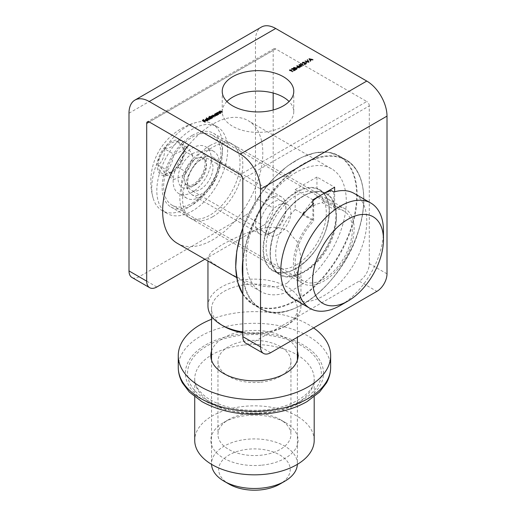 <?xml version="1.0" encoding="UTF-8"?>
<svg xmlns="http://www.w3.org/2000/svg" width="516" height="516" viewBox="0 0 516 516"><rect width="100%" height="100%" fill="white"/><g stroke="black" fill="none" stroke-linecap="round" stroke-linejoin="round"><path stroke-width="0.39" stroke-dasharray="2.58 1.94" d="M192.229 135.398A42.57 24.581 -60 0 1 213.514 133.289A42.57 24.581 -60 0 1 220.042 167.403A42.57 24.581 -60 0 1 192.229 204.916A42.57 24.581 -60 0 1 170.944 207.019A42.57 24.581 -60 0 1 164.423 172.912A42.57 24.581 -60 0 1 192.229 135.398M209.941 145.622A42.57 24.581 -60 0 1 231.226 143.513A42.57 24.581 -60 0 1 237.747 177.627A42.57 24.581 -60 0 1 209.941 215.14A42.57 24.581 -60 0 1 188.656 217.242A42.57 24.581 -60 0 1 182.129 183.135A42.57 24.581 -60 0 1 209.941 145.622M226.917 101.517A35.772 20.653 0 0 0 222.228 111.74A35.772 20.653 0 0 0 232.703 126.343A35.772 20.653 0 0 0 271.687 130.819A35.772 20.653 0 0 0 293.772 111.74A35.772 20.653 0 0 0 289.083 101.517M204.878 259.245L263.057 225.653A14.313 8.262 120 0 0 273.177 208.129L255.472 197.905L255.472 40.177A28.619 16.525 60 0 1 261.399 27.077M255.472 197.905A14.313 8.262 -60 0 1 245.352 215.43L263.057 225.653M156.819 286.993L139.114 276.77L245.352 215.43M139.114 276.77A14.313 8.262 -60 0 1 131.954 277.479M273.177 208.129L273.177 109.992M273.177 93.035L273.177 50.4L149.227 121.963L275.705 48.936L366.773 101.517L240.295 174.537M316.94 177.02L295.184 189.578L295.184 209.431A42.931 24.787 120 0 0 284.6 273.054A42.931 24.787 120 0 0 327.525 248.267A42.931 24.787 120 0 0 327.525 198.699A42.931 24.787 120 0 0 316.94 196.873L316.94 177.02L334.645 187.244M242.823 178.917L369.301 105.896L369.301 263.624A14.313 8.262 -60 0 1 359.181 281.149L376.886 291.372M270.648 352.712L252.943 342.489L359.181 281.149M252.943 342.489A14.313 8.262 -60 0 1 245.784 343.198M312.889 204.336L312.889 219.655A42.931 24.787 120 0 0 302.305 283.271A42.931 24.787 120 0 0 345.23 258.49A42.931 24.787 120 0 0 345.23 208.922A42.931 24.787 120 0 0 334.645 207.097L334.645 191.778M369.301 105.896A3.58 2.064 -120 0 0 366.773 101.517M275.705 48.936A3.58 2.064 -120 0 0 273.919 48.762A3.58 2.064 -120 0 0 273.177 50.4M295.184 209.431L312.889 219.655M295.184 189.578L312.889 199.802M316.94 196.873L317.45 197.17M317.604 197.254L334.645 207.097M204.001 121.544L204.794 120.77L204.001 121.544L205.065 122.434L205.065 121.853M205.065 122.434L202.388 120.892L202.388 120.305M202.388 120.892L202.898 120.596M202.904 120.596L203.691 119.867M203.691 120.138L203.968 119.712M203.968 120.293L202.904 120.602M202.904 120.912L203.73 121.079M205.065 120.931L205.065 120.344M205.304 122.298L205.304 121.712M208.032 120.112L207.735 120.938L205.742 120.925L205.31 120.415L205.716 119.764L207.78 119.802L206.026 120.809L207.464 120.815L207.464 120.48M207.813 120.151L207.464 120.815L207.767 119.577M207.735 120.938L207.735 120.351M205.742 120.925L205.742 120.338M206.884 119.531L206.884 119.125M207.78 119.802L207.78 119.215M206.026 120.809L206.026 120.467M205.645 120.293L205.813 120.66L207.297 119.802L205.968 119.893L205.813 120.376M205.968 119.893L205.968 119.312M209.148 120.08L206.406 118.493L209.148 120.08L209.148 119.493M206.406 118.493L206.406 117.906M209.393 119.938L209.393 119.357M208.819 117.977L210.115 117.7L208.948 117.029L208.948 116.442M208.948 117.029L209.186 116.584M209.186 116.887L211.038 117.958M211.321 118.119L211.928 118.474L211.928 117.887M211.928 118.474L211.689 118.029M211.689 118.609L211.354 118.016M210.928 118.506L210.928 119.093L211.36 117.932M210.928 119.093L208.89 119.093L208.89 118.512M208.89 119.093L208.567 118.222M210.115 117.7L210.115 117.28M210.696 118.616L210.715 118.048L209.154 118.054L209.128 118.957L210.696 118.951L210.715 117.467M209.154 117.474L209.128 118.622M212.482 118.158L210.522 117.029L211.102 117.087L211.405 116.481L212.502 116.39L212.747 115.707L215.398 116.474L212.94 115.868L214.056 117.242L211.605 116.642L211.895 117.538L212.482 118.158L212.482 117.571M210.522 117.029L210.522 116.442M211.405 116.242L211.102 117.087L211.102 116.487M215.398 116.474L215.398 115.887M215.159 116.61L215.159 116.023M212.695 115.629L212.695 116.216L212.94 115.281M214.056 117.242L214.056 116.661M213.817 117.384L213.817 116.797M211.36 116.403L211.36 116.99L211.605 116.055M212.721 118.016L212.721 117.435M214.824 114.507L216.101 114.223L215.74 113.43M215.74 114.017L215.978 113.572M215.978 113.875L217.043 114.487M217.326 114.649L217.939 115.004L217.939 114.423M217.939 115.004L217.694 114.558M217.694 115.145L217.359 114.546M216.933 115.042L216.933 115.623L217.365 115.049L217.365 114.462M216.933 115.623L214.895 115.629L214.895 115.042M214.895 115.629L214.572 114.758M216.101 114.223L216.101 113.817M216.701 115.152L216.72 114.584L215.159 114.591L215.14 115.487L216.701 115.481L216.72 113.997M215.159 114.004L215.14 115.158M218.487 114.687L216.533 113.559L217.126 113.623L217.481 112.972L219.203 113.12L219.964 113.836L218.571 113.062L217.681 113.133L217.533 113.817L218.487 114.687L218.487 114.101M216.533 113.559L216.533 112.972M220.203 113.694L220.203 113.114M219.964 113.836L219.964 113.249M218.571 113.062L218.571 112.482M217.533 113.552L217.681 112.546M218.726 114.552L218.726 113.965M220.751 113.378L218.797 112.249L219.39 112.314L219.745 111.662L221.467 111.811L222.228 112.527L220.835 111.759L219.945 111.824L219.797 112.507L220.751 113.378L220.751 112.798M218.797 112.249L218.797 111.669M222.467 112.391L222.467 111.804M222.228 112.527L222.228 111.946M220.835 111.759L220.835 111.172M219.797 112.243L219.945 111.243M220.99 113.243L220.99 112.656M289.605 70.853L289.979 70.318L292.656 71.866L290.011 70.615L289.605 70.853L289.605 70.273M289.482 70.608L289.482 70.021M292.656 71.866L292.656 71.279M292.417 72.001L292.417 71.421M290.011 70.615L290.011 70.034M293.939 70.544L295.475 70.241L293.656 71.292L293.269 69.286L292.146 69.305L292.146 68.725M291.901 69.576L291.901 70.163L292.14 69.441M291.901 70.163L291.882 69.034M291.882 69.144L293.488 68.912M295.475 70.241L295.475 69.654M293.656 71.292L293.656 70.705M293.585 70.053L293.585 69.467M293.269 69.286L293.269 68.699M296.906 68.854L296.674 69.628L296.674 69.041M296.674 69.628L294.372 69.331L294.372 68.744M294.372 69.331L293.862 68.002L296.19 67.989M296.19 68.28L296.642 68.576M294.146 67.57L294.617 69.189L296.41 69.46L296.526 68.867L295.952 68.415L293.914 68.486L293.914 67.906M296.41 69.157L296.526 68.28M295.952 68.415L295.952 67.835M296.881 68.396L297.906 67.802L296.881 68.396L296.881 67.815M296.603 68.241L296.603 67.654M297.906 67.802L297.906 67.222M300.28 66.654L300.576 67.293L297.674 66.738L299.351 68.002L299.351 67.415M299.351 68.002L299.112 67.557M299.112 68.138L296.784 66.39L296.784 65.809M296.784 66.39L296.823 65.835M296.823 66.371L300.125 67.003L300.125 66.622M300.125 67.003L299.028 64.513M299.028 65.093L299.061 64.571M299.061 65.074L299.448 65.248M299.673 65.345L302.099 66.416L302.099 65.835M302.099 66.416L301.854 65.971M301.854 66.558L299.673 65.59M300.635 67.261L300.635 66.68M300.576 67.293L300.576 66.706M300.415 64.616L300.789 64.081L303.466 65.622L300.828 64.377L300.415 64.616L300.415 64.029M300.299 64.365L300.299 63.778M303.466 65.622L303.466 65.042M303.227 65.764L303.227 65.177M300.828 64.377L300.828 63.791M304.762 64.558L306.285 63.997L304.466 65.048L304.079 63.042L302.957 63.068L302.957 62.481M302.711 63.333L302.711 63.919L302.957 63.197M302.711 63.919L302.692 62.797M302.692 62.9L304.298 62.668M306.285 63.997L306.285 63.416M304.466 65.048L304.466 64.468M304.395 63.81L304.395 63.223M304.079 63.042L304.079 62.462M305.633 63.345L306.659 62.752L305.633 63.345L305.633 62.758M305.356 63.184L305.356 62.604M306.659 62.752L306.659 62.165M308.491 61.785L308.923 62.475L308.923 61.888M308.923 62.475L305.117 61.585L305.117 60.998M305.117 61.585L305.375 61.056M305.375 61.43L308.375 62.133L308.375 61.759M308.375 62.133L307.155 59.817M307.413 60.256L308.375 61.623M308.961 62.455L308.961 61.868M309.529 59.43L312.941 60.153L311.425 60.037L310.213 60.74L310.4 61.623L308.994 58.759M308.994 59.34L309.026 58.811M309.026 59.321L309.387 59.398M312.941 60.153L312.941 59.572M312.683 60.308L312.683 59.721M311.425 60.037L311.425 59.456M310.664 61.468L310.664 60.888M310.4 61.623L310.4 61.036M310.071 60.507L309.529 59.624L311.025 59.688M310.213 60.424L311.025 59.953M211.528 351.086A43.641 25.2 180 0 1 246.964 330.808A43.641 25.2 180 0 1 297.384 351.086M260.722 382.227A36.488 21.066 0 0 0 280.259 376.37A36.488 21.066 0 0 0 290.947 361.471A36.488 21.066 0 0 0 248.196 340.721A36.488 21.066 0 0 0 217.971 361.471A36.488 21.066 0 0 0 228.659 376.37A36.488 21.066 0 0 0 260.722 382.227M261.954 465.161A43.641 25.2 0 0 0 296.068 447.94A43.641 25.2 0 0 0 285.322 422.52A43.641 25.2 0 0 0 246.964 415.515A43.641 25.2 0 0 0 223.596 422.52A43.641 25.2 0 0 0 215.727 451.952A43.641 25.2 0 0 0 261.954 465.161M248.196 413.742A36.488 21.066 180 0 1 280.259 419.598A36.488 21.066 180 0 1 290.947 434.498A36.488 21.066 180 0 1 260.722 455.247A36.488 21.066 180 0 1 217.971 434.498A36.488 21.066 180 0 1 228.659 419.598A36.488 21.066 180 0 1 248.196 413.742M314.199 440.335A59.74 34.495 0 0 0 244.203 406.356A59.74 34.495 0 0 0 194.719 440.335M313.612 327.905A76.2 43.989 0 0 0 241.378 312.29A76.2 43.989 0 0 0 211.528 319.288M229.162 484.15A35.772 20.653 180 0 1 229.162 454.944A35.772 20.653 180 0 1 279.756 454.944A35.772 20.653 180 0 1 279.756 484.15M297.371 464.336A42.931 24.787 0 0 0 297.384 463.703A42.931 24.787 0 0 0 284.813 446.179A42.931 24.787 0 0 0 238.031 440.806A42.931 24.787 0 0 0 211.528 463.703A42.931 24.787 0 0 0 211.547 464.336M224.105 326.422A42.931 24.787 180 0 1 211.528 308.897A42.931 24.787 180 0 1 238.031 285.999A42.931 24.787 180 0 1 284.813 291.372A42.931 24.787 180 0 1 297.384 308.897A42.931 24.787 180 0 1 284.813 326.422A42.931 24.787 180 0 1 242.823 332.755M242.823 331.975A46.505 26.851 0 0 0 287.341 324.964A46.505 26.851 0 0 0 300.963 305.975A46.505 26.851 0 0 0 287.341 286.993A46.505 26.851 0 0 0 236.663 281.168A46.505 26.851 0 0 0 207.954 305.975M287.341 282.903C268.92 294.023 239.759 279.569 221.577 268.688L211.354 262.225L207.954 257.303L211.354 251.911L221.577 244.932C239.979 235.032 269.21 220.667 287.341 230.716L297.584 242.107L300.963 257.303L297.571 272.048L287.341 282.903M212.721 216.746A42.57 24.581 120 0 0 240.533 179.233A42.57 24.581 120 0 0 234.006 145.119A42.57 24.581 120 0 0 212.721 147.228A42.57 24.581 120 0 0 184.909 184.741A42.57 24.581 120 0 0 191.436 218.855A42.57 24.581 120 0 0 212.721 216.746M296.197 264.94A42.57 24.581 120 0 0 324.009 227.427A42.57 24.581 120 0 0 317.482 193.313A42.57 24.581 120 0 0 296.197 195.422A42.57 24.581 120 0 0 268.385 232.935A42.57 24.581 120 0 0 274.912 267.043A42.57 24.581 120 0 0 296.197 264.94M296.197 172.344A70.834 40.893 120 0 0 249.925 234.761A70.834 40.893 120 0 0 260.78 291.521A70.834 40.893 120 0 0 296.197 288.012A70.834 40.893 120 0 0 342.469 225.595A70.834 40.893 120 0 0 331.614 168.835A70.834 40.893 120 0 0 296.197 172.344M177.304 243.326A70.834 40.893 120 0 0 212.721 239.817A70.834 40.893 120 0 0 258.993 177.401A70.834 40.893 120 0 0 248.138 120.641A70.834 40.893 120 0 0 212.721 124.15A70.834 40.893 120 0 0 188.901 144.861M200.324 160.224A17.886 10.326 120 0 0 188.643 175.988A17.886 10.326 120 0 0 191.384 190.32A17.886 10.326 120 0 0 200.324 189.43A17.886 10.326 120 0 0 212.012 173.673A17.886 10.326 120 0 0 209.27 159.341A17.886 10.326 120 0 0 200.324 160.224M278.234 234.412A17.886 10.326 -60 0 1 269.294 235.302A17.886 10.326 -60 0 1 266.553 220.964A17.886 10.326 -60 0 1 278.234 205.207A17.886 10.326 -60 0 1 287.18 204.317A17.886 10.326 -60 0 1 289.921 218.655A17.886 10.326 -60 0 1 278.234 234.412M192.229 192.21A27.006 15.596 -60 0 1 178.73 193.545A27.006 15.596 -60 0 1 174.589 171.905A27.006 15.596 -60 0 1 192.229 148.105A27.006 15.596 -60 0 1 205.736 146.763A27.006 15.596 -60 0 1 209.877 168.41A27.006 15.596 -60 0 1 192.229 192.21M200.324 196.88A27.006 15.596 -60 0 1 186.824 198.221A27.006 15.596 -60 0 1 182.683 176.575A27.006 15.596 -60 0 1 200.324 152.775A27.006 15.596 -60 0 1 213.83 151.44A27.006 15.596 -60 0 1 217.971 173.079A27.006 15.596 -60 0 1 200.324 196.88M383.465 230.91A60.817 35.114 -60 0 1 340.463 305.388M293.359 298.764A60.817 35.114 120 0 0 323.771 295.752A60.817 35.114 120 0 0 363.496 242.165A60.817 35.114 120 0 0 354.176 193.429M192.229 203.162A40.422 23.336 120 0 0 218.642 167.539A40.422 23.336 120 0 0 212.444 135.147A40.422 23.336 120 0 0 192.229 137.146A40.422 23.336 120 0 0 165.823 172.77A40.422 23.336 120 0 0 172.022 205.162A40.422 23.336 120 0 0 192.229 203.162M312.889 200.743A60.817 35.114 120 0 0 311.122 202.22L302.112 214.404A40.422 23.336 -60 0 1 312.225 206.426A40.422 23.336 -60 0 1 322.345 202.724L333.884 209.386A40.422 23.336 120 0 1 343.978 211.089A40.422 23.336 120 0 1 350.177 243.481A40.422 23.336 120 0 1 323.771 279.104A40.422 23.336 120 0 1 303.556 281.104A40.422 23.336 120 0 1 313.651 221.067L313.651 203.678M333.884 191.997L333.884 209.386M302.112 214.404L313.651 221.067M311.122 202.22L312.889 203.24M322.345 202.724L331.356 190.533M285.941 206.735A21.466 12.39 -60 0 1 270.765 233.019A21.466 12.39 -60 0 1 260.032 234.083A21.466 12.39 -60 0 1 255.588 224.26A21.466 12.39 -60 0 1 264.953 202.659A21.466 12.39 -60 0 1 281.497 196.906A21.466 12.39 -60 0 1 285.941 206.735L285.941 209.522A18.047 10.423 -60 0 1 273.177 231.626A18.047 10.423 -60 0 1 260.412 224.26A18.047 10.423 -60 0 1 273.177 202.149A18.047 10.423 -60 0 1 285.941 209.522M202.349 193.519A21.466 12.39 -60 0 1 191.617 194.584A21.466 12.39 -60 0 1 188.172 190.436A21.466 12.39 -60 0 1 187.173 184.76A21.466 12.39 -60 0 1 202.349 158.47A21.466 12.39 -60 0 1 207.767 156.496A21.466 12.39 -60 0 1 213.082 157.406A21.466 12.39 -60 0 1 217.526 167.236A21.466 12.39 -60 0 1 202.349 193.519M195.338 184.799A15.738 9.088 -60 0 1 187.469 185.579A15.738 9.088 -60 0 1 184.941 182.541A15.738 9.088 -60 0 1 195.338 159.096A15.738 9.088 -60 0 1 199.311 157.651A15.738 9.088 -60 0 1 203.207 158.315A15.738 9.088 -60 0 1 205.62 170.931A15.738 9.088 -60 0 1 195.338 184.799M192.771 155.864C192.01 153.645 189.901 150.646 186.45 146.867C183.561 150.079 179.342 152.51 173.802 154.168C173.034 160.36 170.931 165.791 167.481 170.467C170.919 174.227 173.021 177.227 173.802 179.465C179.342 177.807 183.561 175.375 186.45 172.163C189.888 167.519 191.997 162.082 192.771 155.864L183.631 150.588C183.748 148.885 181.645 145.886 177.304 141.59A17.886 10.326 -60 0 1 183.631 150.588A17.886 10.326 -60 0 1 177.304 166.887C181.606 162.772 183.715 157.341 183.631 150.588M227.646 149.711A50.084 28.915 -60 0 1 205.781 200.111A50.084 28.915 -60 0 1 167.19 213.527A50.084 28.915 -60 0 1 156.819 190.604A50.084 28.915 -60 0 1 178.678 140.197A50.084 28.915 -60 0 1 217.275 126.781A50.084 28.915 -60 0 1 227.646 149.711M222.583 146.789A50.084 28.915 -60 0 1 200.724 197.189A50.084 28.915 -60 0 1 162.134 210.605A50.084 28.915 -60 0 1 153.039 197.828A50.084 28.915 -60 0 1 151.756 187.682A50.084 28.915 -60 0 1 196.596 122.376A50.084 28.915 -60 0 1 212.211 123.859A50.084 28.915 -60 0 1 222.583 146.789M184.838 149.892A19.595 11.313 -60 0 1 170.983 173.886A19.595 11.313 -60 0 1 157.128 165.888A19.595 11.313 -60 0 1 170.983 141.887A19.595 11.313 -60 0 1 184.838 149.892M164.662 174.189L172.679 171.512L177.304 166.887A17.886 10.326 -60 0 1 170.983 172.492A17.886 10.326 -60 0 1 164.662 174.189A17.886 10.326 -60 0 1 158.335 165.191C162.637 169.435 164.739 172.434 164.662 174.189L173.802 179.465M164.662 148.892C164.778 155.555 162.669 160.986 158.335 165.191A17.886 10.326 -60 0 1 164.662 148.892A17.886 10.326 -60 0 1 177.304 141.59C175.298 145.299 171.08 147.731 164.662 148.892L173.802 154.168M177.304 141.59L186.45 146.867M177.304 166.887L186.45 172.163M158.335 165.191L167.481 170.467M128.994 113.198L255.472 40.177M387.006 273.848L369.301 263.624M214.095 115.997L214.095 115.416M212.824 116.809L212.824 116.223M219.042 113.307L219.042 112.72M221.306 111.998L221.306 111.411M330.653 367.315A76.2 43.989 0 0 0 241.378 323.977A76.2 43.989 0 0 0 178.259 367.315M266.314 412.426A69.041 39.861 180 0 1 186.444 380.002A69.041 39.861 180 0 1 242.604 333.884A69.041 39.861 180 0 1 322.474 366.315A69.041 39.861 180 0 1 266.314 412.426M265.94 411.207A66.893 38.623 0 0 0 320.359 366.528A66.893 38.623 0 0 0 242.971 335.11A66.893 38.623 0 0 0 188.553 379.789A66.893 38.623 0 0 0 265.94 411.207M244.203 345.017A59.74 34.495 180 0 1 314.199 378.996A59.74 34.495 180 0 1 264.714 412.981A59.74 34.495 180 0 1 194.719 378.996A59.74 34.495 180 0 1 244.203 345.017M195.267 184.76A15.738 9.088 -60 0 1 187.398 185.541A15.738 9.088 -60 0 1 184.986 172.925A15.738 9.088 -60 0 1 195.267 159.057A15.738 9.088 -60 0 1 203.136 158.277A15.738 9.088 -60 0 1 205.549 170.886A15.738 9.088 -60 0 1 195.267 184.76M192.229 153.8A20.034 11.565 -60 0 1 206.4 161.979A20.034 11.565 -60 0 1 192.229 186.515A20.034 11.565 -60 0 1 178.065 178.336A20.034 11.565 -60 0 1 192.229 153.8M333.491 232.542A46.866 27.058 -60 0 1 289.67 277.015A46.866 27.058 -60 0 1 273.067 235.993A46.866 27.058 -60 0 1 316.889 191.52A46.866 27.058 -60 0 1 333.491 232.542M273.041 235.831A46.505 26.851 120 0 0 279.775 274.396A46.505 26.851 120 0 0 333.007 232.413A46.505 26.851 120 0 0 326.28 193.848A46.505 26.851 120 0 0 273.041 235.831M326.428 228.614A46.505 26.851 -60 0 1 273.196 270.597A46.505 26.851 -60 0 1 266.469 232.039A46.505 26.851 -60 0 1 319.701 190.049A46.505 26.851 -60 0 1 326.428 228.614M265.985 231.903A46.866 27.058 120 0 0 282.581 272.925A46.866 27.058 120 0 0 326.409 228.453A46.866 27.058 120 0 0 309.806 187.431A46.866 27.058 120 0 0 265.985 231.903M242.823 259.851A85.856 49.568 -60 0 1 247.674 237.283A85.856 49.568 -60 0 1 345.952 159.767A85.856 49.568 -60 0 1 358.375 230.962A85.856 49.568 -60 0 1 260.096 308.478A85.856 49.568 -60 0 1 242.823 277.911M248.157 237.412A85.501 49.362 120 0 0 242.823 269.171A85.501 49.362 120 0 0 290.579 309.852A85.501 49.362 120 0 0 358.401 231.123A85.501 49.362 120 0 0 328.111 156.284A85.501 49.362 120 0 0 248.157 237.412M242.823 228.207A85.501 49.362 -60 0 1 322.822 152.13A85.501 49.362 -60 0 1 351.319 227.034A85.501 49.362 -60 0 1 271.364 308.162A85.501 49.362 -60 0 1 241.075 233.322M242.823 294.146A85.856 49.568 120 0 0 253.524 304.679A85.856 49.568 120 0 0 351.802 227.163A85.856 49.568 120 0 0 339.38 155.974A85.856 49.568 120 0 0 242.823 228.427M231.226 143.513L213.514 133.289M222.228 111.74L222.228 91.293M284.6 273.054L302.305 283.271M327.525 198.699L345.23 208.922M293.772 111.74L293.772 91.293M188.656 217.242L170.944 207.019M273.919 48.762L147.441 121.782M207.813 119.783L207.813 120.37M205.645 119.744L205.645 120.331M208.477 117.938L208.477 118.519M211.038 117.893L211.038 118.48M208.819 117.925L208.819 118.512M211.076 116.326L211.076 116.906M212.437 115.565L212.437 116.145M214.482 114.468L214.482 115.055M217.043 114.423L217.043 115.01M214.824 114.462L214.824 115.042M217.107 112.901L217.107 113.488M217.397 112.952L217.397 113.539M219.371 111.598L219.371 112.178M219.668 111.65L219.668 112.23M291.882 69.073L291.882 69.654M297.01 68.576L297.01 69.157M296.642 68.544L296.642 69.131M302.692 62.829L302.692 63.416M280.259 376.37L285.322 373.449M280.259 419.598L285.322 422.52M290.947 361.471L290.947 434.498M194.719 396.791L194.719 378.996C194.487 385.046 198.408 391.173 206.484 397.378C221.577 407.55 241.159 411.729 265.224 409.93C294.597 407.524 315.644 390.947 314.199 378.996L314.199 396.791M217.971 361.471L217.971 434.498M228.659 419.598L223.596 422.52M228.659 376.37L223.596 373.449M284.813 326.422L287.341 324.964M297.384 308.897L297.384 337.27M297.384 360.174L297.384 463.703M300.963 257.303L300.963 305.975M317.482 193.313L234.006 145.119M260.78 291.521L236.683 277.608M331.614 168.835L248.138 120.641M274.912 267.043L191.436 218.855M207.954 257.303L207.954 261.019M211.528 308.897L211.528 316.302M211.528 360.174L211.528 463.703M269.294 235.302L191.384 190.32M186.824 198.221L178.73 193.545M212.444 135.147L343.978 211.089M172.022 205.162L303.556 281.104M213.83 151.44L205.736 146.763M287.18 204.317L209.27 159.341M260.032 234.083L191.617 194.584M273.177 231.626L270.765 233.019M184.941 182.541L188.172 190.436M187.469 185.579L187.398 185.541C187.792 186.36 189.701 186.031 193.119 184.547C198.228 181.342 201.95 176.227 204.291 169.203C205.284 163.32 205.355 160.257 204.51 160.018L203.207 158.315M167.19 213.527L162.134 210.605M196.596 122.376A61.069 61.069 0 0 0 153.039 197.828M172.679 171.512L170.983 172.492M217.275 126.781L212.211 123.859M199.311 157.651L207.767 156.496M281.497 196.906L213.082 157.406M279.775 274.396C270.055 267.817 267.849 255.001 273.158 235.954C281.465 207.116 311.903 183.754 326.28 193.848L319.701 190.049C329.421 196.628 331.627 209.444 326.318 228.491C318.011 257.329 287.573 280.691 273.196 270.597L279.775 274.396M242.823 294.197L253.524 304.679L260.096 308.478C287.857 327.228 343.172 283.761 358.485 231.084C368.934 199.215 363.67 169.448 345.952 159.767L339.38 155.974L328.286 152.239L315.476 152.71L301.634 157.38L287.509 165.997L273.861 178.097L261.431 193.016L242.823 228.001"/><path stroke-width="0.77" d="M283.297 76.684A35.772 20.653 0 0 0 244.313 72.208A35.772 20.653 0 0 0 222.228 91.293A35.772 20.653 0 0 0 232.703 105.896A35.772 20.653 0 0 0 271.687 110.372A35.772 20.653 0 0 0 293.772 91.293A35.772 20.653 0 0 0 283.297 76.684M289.083 101.517A35.772 20.653 0 0 0 283.297 97.131A35.772 20.653 0 0 0 226.917 101.517M308.961 61.868L305.117 60.998L308.375 61.552L307.413 59.669L308.961 61.868M306.659 62.165L305.356 62.604L306.659 62.165M304.079 62.462L302.957 62.481L302.711 63.333L302.692 62.313L304.298 62.307L304.762 63.978L306.285 63.416L304.466 64.468L304.079 62.462M302.957 62.481L302.957 63.197M302.331 62.81L302.692 62.313L302.692 62.797M300.828 63.791L300.415 64.029L300.789 63.494L303.466 65.042L300.828 63.791M297.674 66.151L299.351 67.415L296.784 65.809L300.125 66.416L299.061 64.494L302.099 65.835L299.673 65.01L300.635 66.68L297.674 66.151L297.674 66.48M297.906 67.222L296.603 67.654L297.906 67.222M296.19 67.693L296.674 69.041L294.372 68.744L293.862 67.415L296.19 67.989M297.01 68.576L296.674 69.041M293.533 67.873L293.862 67.415L293.914 67.97M212.94 115.281L214.056 116.661L211.605 116.055L212.482 117.571L210.522 116.442L211.102 116.5L211.405 115.894L212.502 115.81L212.747 115.12L215.398 115.887L212.94 115.281L212.695 116.216M212.502 116.048L212.747 115.468M211.605 116.055L211.36 116.99M211.354 118.016L210.928 118.506L208.89 118.512L208.477 117.938L208.909 117.332L210.115 117.119L209.186 116.3L211.928 117.887L211.36 117.932M205.304 121.712L202.388 120.305L203.691 119.551L202.904 120.325L203.73 120.802L205.065 120.344L204.001 120.957L205.304 121.712M149.227 101.517A28.619 16.525 -120 0 0 134.921 100.098L261.399 27.077A28.619 16.525 60 0 1 275.705 28.49L149.227 101.517L240.295 154.091L366.773 81.07A28.619 16.525 60 0 1 387.006 116.119L387.006 273.848A14.313 8.262 120 0 1 376.886 291.372L270.648 352.712A14.313 8.262 120 0 1 263.495 353.421A14.313 8.262 120 0 1 260.528 346.868L260.528 189.14A28.619 16.525 -120 0 0 240.295 154.091M275.705 28.49L366.773 81.07M208.096 120.028L208.096 119.519L207.735 120.351L205.742 120.338L205.31 119.835L205.716 119.177L206.884 118.944L207.78 119.215L206.026 120.228L208.167 119.783M207.464 120.48L207.767 119.577M209.393 119.357L206.406 117.906L209.393 119.357M217.359 114.546L216.933 115.042L214.895 115.042L214.482 114.468L214.914 113.868L216.101 113.636L215.978 113.294L217.939 114.423L217.365 114.462M218.726 113.965L216.533 112.972L217.126 113.036L217.481 112.385L219.203 112.533L219.964 113.249L218.571 112.482L217.681 112.546L217.533 113.23L218.726 113.965M217.126 113.314L217.481 112.714M217.681 112.546L217.533 113.552M220.99 112.656L218.797 111.669L219.39 111.733L219.745 111.075L221.467 111.23L222.228 111.946L220.835 111.172L219.945 111.243L219.797 111.927L220.99 112.656M219.39 112.011L219.745 111.411M219.945 111.243L219.797 112.243M290.011 70.034L289.605 70.273L289.979 69.737L292.656 71.279L290.011 70.034M293.269 68.699L292.146 68.725L291.901 69.576L291.882 68.557L293.488 68.551L293.952 70.215L295.475 69.654L293.656 70.705L293.269 68.699M292.146 68.725L292.14 69.441M291.521 69.054L291.882 68.557L291.882 69.034M310.4 61.036L309.026 58.74L312.941 59.572L311.425 59.456L310.213 60.153L310.4 61.036M128.994 270.926L146.699 281.149A14.313 8.262 120 0 0 149.666 287.702L131.954 277.479A14.313 8.262 -60 0 1 128.994 270.926L128.994 113.198A28.619 16.525 -120 0 1 134.921 100.098M149.666 287.702A14.313 8.262 120 0 0 156.819 286.993L204.878 259.245M273.177 109.992L273.177 93.035M146.699 281.149L146.699 123.421A3.58 2.064 60 0 1 147.441 121.782A3.58 2.064 60 0 1 149.227 121.963L240.295 174.537A3.58 2.064 60 0 1 242.823 178.917L242.823 336.645L260.528 346.868M263.495 353.421L245.784 343.198A14.313 8.262 -60 0 1 242.823 336.645M334.645 191.778L334.645 187.244L312.889 199.802L312.889 204.336M207.464 120.815L207.767 120.164M205.31 120.415L205.716 119.764M205.716 119.531L205.716 119.177M205.645 119.706L205.813 120.073L207.297 119.215L205.968 119.312L205.813 120.376M205.645 120.28L205.645 119.776M208.909 117.674L208.909 117.332M210.715 117.467L209.154 117.474L209.128 118.37L210.696 118.364L210.715 117.467L210.696 118.616M209.128 118.622L209.154 117.474M211.405 116.242L211.405 115.894M212.502 116.39L212.747 115.707M214.914 114.21L214.914 113.868M216.72 113.997L215.159 114.004L215.14 114.907L216.701 114.894L216.72 113.997L216.701 115.152M215.14 115.158L215.159 114.004M217.126 113.623L217.481 112.972M219.39 112.314L219.745 111.662M293.488 68.912L293.488 68.551M293.488 69.138L293.939 70.544M293.952 70.537L293.952 70.215M296.41 69.157L296.526 68.28L295.952 67.835L294.146 67.57L293.914 68.486M294.146 67.57L294.617 68.609L296.41 68.88L296.526 68.28M300.28 66.654L299.673 65.01M304.298 62.668L304.298 62.307M304.298 62.894L304.762 63.978M307.413 60.185L307.413 59.669M310.213 60.733L310.213 60.153M311.025 59.688L309.529 59.05L310.213 60.424M309.529 59.624L309.529 59.05M310.071 59.921L311.025 59.366M297.384 351.086A43.641 25.2 180 0 1 285.322 373.449A43.641 25.2 180 0 1 261.954 380.453A43.641 25.2 180 0 1 223.596 373.449A43.641 25.2 180 0 1 211.528 351.086M194.719 396.791L194.719 440.335A59.74 34.495 0 0 0 264.714 474.32A59.74 34.495 0 0 0 314.199 440.335L314.199 396.791M211.528 319.288A76.2 43.989 0 0 0 178.259 355.634A76.2 43.989 0 0 0 267.54 398.971A76.2 43.989 0 0 0 330.653 355.634A76.2 43.989 0 0 0 313.612 327.905M284.813 481.228L279.756 484.15A35.772 20.653 180 0 1 229.162 484.15L224.105 481.228A42.931 24.787 0 0 0 284.813 481.228A42.931 24.787 0 0 0 297.371 464.336M242.823 332.755A42.931 24.787 180 0 1 224.105 326.422L221.577 324.964A46.505 26.851 0 0 0 242.823 331.975M188.901 144.861A70.834 40.893 120 0 0 177.304 243.326L236.683 277.608M207.954 261.019L207.954 305.975A46.505 26.851 0 0 0 221.577 324.964L224.105 326.422M211.547 464.336A42.931 24.787 0 0 0 224.105 481.228L229.162 484.15M340.463 305.395A60.817 35.114 -60 0 0 340.463 305.388L348.055 301.009A50.084 28.915 120 0 0 383.465 239.669A50.084 28.915 120 0 0 348.055 219.223A50.084 28.915 120 0 0 312.638 280.562A50.084 28.915 120 0 0 348.055 301.009L340.463 305.395A60.817 35.114 -60 0 1 310.058 308.4A60.817 35.114 -60 0 1 300.731 259.671A60.817 35.114 -60 0 1 340.463 206.084A60.817 35.114 -60 0 1 370.869 203.072A60.817 35.114 -60 0 1 383.465 230.91L383.465 239.669M370.869 203.072L354.176 193.429A60.817 35.114 120 0 0 333.884 191.997L331.356 190.533A60.817 35.114 120 0 0 321.236 194.984A60.817 35.114 120 0 0 312.889 200.743M312.889 203.24L313.651 203.678A60.817 35.114 120 0 0 282.368 256.568A60.817 35.114 120 0 0 293.359 298.764L310.058 308.4M149.227 121.963L146.699 123.421M387.006 116.119L260.528 189.14M293.907 70.002L293.907 69.415M304.717 63.758L304.717 63.178M330.653 367.315C330.627 372.778 329.221 377.996 326.447 382.982L319.501 392.115L307.11 401.551C295.733 408.066 282.368 412.116 267.03 413.703C242.165 415.877 220.422 411.826 201.808 401.551L189.417 392.115L182.47 382.982C179.691 377.996 178.291 372.778 178.259 367.315A76.2 43.989 0 0 0 267.54 410.652A76.2 43.989 0 0 0 330.653 367.315L330.653 355.634M242.823 277.911A85.856 49.568 -60 0 1 242.823 259.851M242.823 228.427A85.856 49.568 120 0 0 241.101 233.484A85.856 49.568 120 0 0 242.823 294.146M241.075 233.322A85.501 49.362 -60 0 1 242.823 228.207M207.813 119.783L207.813 120.37M205.645 119.744L205.645 120.331M211.038 117.893L211.038 118.48M208.819 117.925L208.819 118.512M217.043 114.423L217.043 115.01M214.824 114.462L214.824 115.042M217.397 112.952L217.397 113.539M219.668 111.65L219.668 112.23M291.882 69.073L291.882 69.654M296.642 68.544L296.642 69.131M302.692 62.829L302.692 63.416M178.259 367.315L178.259 355.634M297.384 337.27L297.384 360.174M211.528 316.302L211.528 360.174M242.823 294.197L237.721 282.252L235.67 267.611L236.78 251.028L240.991 233.361L242.823 228.001"/></g></svg>
